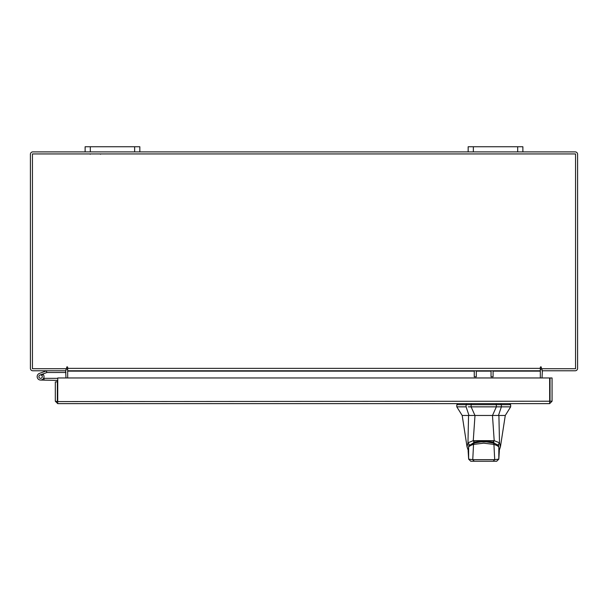 <?xml version="1.0" encoding="UTF-8"?>
<svg xmlns="http://www.w3.org/2000/svg" width="608" height="608" viewBox="0 0 608 608"><rect width="100%" height="100%" fill="white"/><g stroke="black" fill="none" stroke-linecap="round" stroke-linejoin="round"><path stroke-width="0.91" d="M38.98 377.211A1.71 1.71 0 0 1 40.006 375.022L46.915 372.506L46.33 370.895L39.421 373.411A3.42 3.42 0 0 0 37.377 377.796A3.42 3.42 0 0 0 41.762 379.84A3.42 3.42 0 0 0 43.008 374.209L41.8 375.417A1.71 1.71 0 0 1 41.177 378.229A1.71 1.71 0 0 1 38.882 376.626M46.915 372.506L65.976 372.484M47.036 370.774A2.067 2.067 0 0 0 46.33 370.895M42.302 376.626A1.71 1.71 0 0 0 40.006 375.022M37.172 376.626A3.42 3.42 0 0 0 40.592 380.046L57.365 380.403L57.365 381.87L55.32 381.87L55.32 401.219L57.714 403.621L57.752 377.963L549.632 377.963L549.67 403.621L57.714 403.621L57.714 401.576L549.632 401.219L549.67 403.621L552.064 401.219L550.02 401.219L550.02 377.963L552.064 377.963L552.064 401.219M43.586 378.275A3.42 3.42 0 0 0 42.788 374.004M57.752 378.472A2.067 2.067 0 0 0 57.008 378.336L44.012 378.336L44.012 380.046M43.556 378.336L44.012 378.336M39.383 377.834A1.71 1.71 0 0 0 40.592 378.336M57.365 398.84L57.752 398.84M517.682 151.894L517.682 146.748L522.88 146.748L522.88 151.894L468.16 151.894L468.16 146.748L473.358 146.748L473.358 151.894M517.682 146.748L473.358 146.748M134.642 151.894L134.642 146.748L139.84 146.748L139.84 151.894L85.12 151.894L85.12 146.748L90.318 146.748L90.318 151.894M134.642 146.748L90.318 146.748M483.732 415.469L474.954 415.469L471.124 406.851L501.372 406.851L496.341 406.851L492.503 415.469L483.732 415.469M466.093 404.7L466.093 406.851L456.798 406.851L456.798 404.7L471.124 404.7L471.124 406.851L468.312 406.851M498.902 415.469L468.555 415.469L467.962 442.806L473.26 440.656L494.198 440.656L499.502 442.806L498.902 415.469L505.278 415.469L510.659 406.851L501.372 406.851L501.372 404.7L510.659 404.7L510.12 404.7L510.12 403.621M463 415.469L463.395 415.469M497.101 415.469L498.461 415.469L501.372 406.851M466.093 406.851L469.004 415.469L474.954 415.469L469.452 415.469M501.372 404.7L471.124 404.7M492.503 415.469L498.005 415.469M492.799 415.469L492.799 414.93M474.666 415.469L474.666 414.93M468.608 446.796L468.89 445.801L473.716 442.715L473.716 441.636M473.716 442.715C480.396 440.998 487.069 440.998 493.749 442.715L498.575 445.801L498.849 446.796M493.749 442.715L493.749 441.636M474.544 461.252L473.921 461.252M483.732 461.252C471.078 461.252 471.078 461.252 483.732 461.252M493.316 443.042L486.4 441.887L481.088 441.887L474.172 443.034L473.541 444.395L483.74 443.179L493.924 444.395L493.612 443.027C496.865 444.258 498.59 445.451 498.788 446.614L499.335 450.84L498.796 446.622M474.149 443.042L468.669 446.614L468.13 450.84L468.677 446.599M468.13 450.84L468.646 459.124L468.624 447.047C469.308 446.09 470.949 445.208 473.541 444.395L472.758 459.656L494.707 459.656L493.924 444.395C496.516 445.208 498.157 446.09 498.841 447.047L498.818 459.124L499.335 450.84M468.624 459.139L470.782 461.252L468.646 459.124L472.758 459.656L474.255 461.252L493.202 461.252L494.707 459.656L498.818 459.124L496.66 461.252L493.202 461.252M470.797 461.252L474.255 461.252M488.042 415.469L491.317 415.469M504.435 415.469L505.111 415.469M468.555 415.469L462.186 415.469L456.798 406.851M467.035 446.865L467.962 442.806M473.26 440.656L474.992 415.469M494.198 440.656L492.472 415.469M499.502 442.806L500.43 446.827L499.373 449.95M469.247 444.532L467.962 442.875M494.198 440.671L493.042 442.024L483.732 440.846L474.422 442.024L473.267 440.671M498.21 444.532L499.495 442.875M476.3 370.774L476.3 376.793L474.255 376.793L474.255 370.774M493.08 370.774L493.08 376.793L491.036 376.793L491.036 370.774M55.32 401.219L57.714 401.576M57.365 401.219L57.365 381.87M65.618 370.774L65.976 377.963M542.024 377.963L542.382 370.774M522.88 151.894L575.198 151.894A2.402 2.402 0 0 1 577.6 154.295L577.6 368.372A2.402 2.402 0 0 1 575.198 370.774L542.024 370.774L542.024 368.729M65.976 368.729L65.976 370.774L32.802 370.774A2.402 2.402 0 0 1 30.4 368.372L30.4 154.295A2.402 2.402 0 0 1 32.802 151.894L85.12 151.894M468.16 151.894L139.84 151.894M67.686 369.907A2.402 2.402 0 0 0 65.976 368.76M542.024 368.76A2.402 2.402 0 0 0 540.314 369.907M541.333 367.354A0.509 0.509 0 0 0 540.824 366.844A0.509 0.509 0 0 0 540.314 367.354L540.314 370.774L67.686 370.774L67.686 367.354A0.509 0.509 0 0 0 67.176 366.844A0.509 0.509 0 0 0 66.667 367.354L66.667 368.729L32.444 368.729L32.444 153.938L575.556 153.938L575.556 368.729L541.333 368.729L541.333 367.354A0.509 0.509 0 0 0 540.824 366.844A0.509 0.509 0 0 0 540.314 367.354M493.08 371.131L540.314 371.131L540.314 377.963M67.686 377.963L67.686 371.131L474.255 371.131M67.686 367.354A0.509 0.509 0 0 0 67.176 366.844A0.509 0.509 0 0 0 66.667 367.354M496.341 406.851L496.341 404.7M468.89 445.801L468.89 444.729M498.575 444.729L498.575 445.801M496.196 404.7L496.196 403.621M500.931 403.621L500.931 404.7M466.526 403.621L466.526 404.7M471.261 403.621L471.261 404.7M476.3 371.131L491.036 371.131M67.686 368.372L540.314 368.372M100.578 154.234L100.008 153.938M90.182 154.234L90.752 153.938M510.659 406.851L510.659 404.7M473.845 443.027C480.624 441.355 487.213 441.355 493.612 443.027M498.834 459.139L496.683 461.252M457.338 404.7L457.338 403.621M462.186 415.469L467.035 446.827L468.084 449.95M505.278 415.469L500.43 446.827"/></g></svg>

